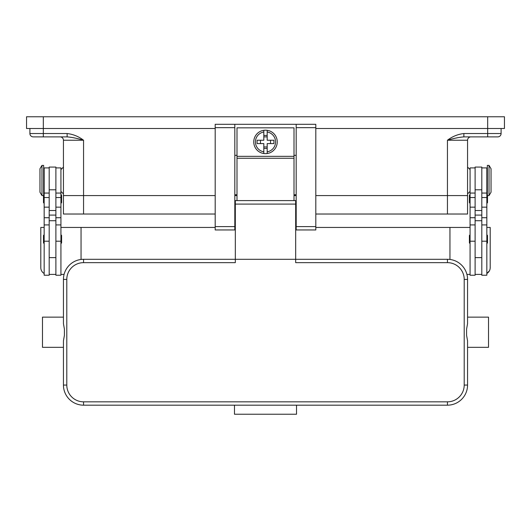 <?xml version="1.0" encoding="UTF-8"?>
<svg xmlns="http://www.w3.org/2000/svg" width="531" height="531" viewBox="0 0 531 531"><rect width="100%" height="100%" fill="white"/><g stroke="black" fill="none" stroke-linecap="round" stroke-linejoin="round"><path stroke-width="0.8" d="M33.261 136.885A3.352 3.352 0 0 1 30.884 135.903A3.352 3.352 0 0 0 33.261 136.885L67.132 136.885C71.785 137.244 77.26 138.359 83.559 140.237L83.559 195.574L63.441 195.574L215.194 195.574L83.559 195.574L83.559 214.02L215.194 214.02M83.559 214.02L63.441 214.02L63.441 140.237A3.352 3.352 0 0 0 60.089 136.885M315.806 214.02L467.559 214.02L467.559 195.574L315.806 195.574L467.559 195.574L467.559 140.237A3.352 3.352 0 0 1 470.911 136.885M296.185 195.574L294.008 195.574L296.185 195.574M236.992 195.574L234.815 195.574L236.992 195.574M43.316 116.767L43.316 128.502L26.55 128.502L26.55 116.767L504.45 116.767L504.45 128.502L487.684 128.502L487.684 136.885L497.739 136.885A3.352 3.352 0 0 0 500.116 135.903A3.352 3.352 0 0 1 497.739 136.885M67.132 136.885L67.132 133.533L43.316 133.533L43.316 128.502L215.194 128.502M315.806 128.502L487.684 128.502L487.684 116.767M501.098 128.502L501.098 133.533L463.868 133.533L463.868 136.885L487.684 136.885M29.902 128.502L29.902 133.533A3.352 3.352 0 0 0 30.884 135.903M463.868 133.533C457.841 134.243 452.366 136.48 447.441 140.237C453.739 138.359 459.215 137.244 463.868 136.885M501.098 133.533A3.352 3.352 0 0 1 500.116 135.903M475.106 167.909L470.074 167.909L470.074 275.224L475.106 275.224L475.106 220.73L481.809 220.73L481.809 167.073L475.106 167.073L475.106 220.73M469.404 195.408L469.404 202.45L469.404 195.408A0.67 0.67 0 0 1 470.074 194.738M470.074 203.121A0.67 0.67 0 0 1 469.404 202.45M470.074 243.364A0.67 0.67 0 0 1 469.404 242.694L469.404 235.651A0.67 0.67 0 0 1 470.074 234.981M481.809 167.909L486.841 167.909L486.841 275.224L481.809 275.224L481.809 220.73M486.841 194.738A0.67 0.67 0 0 1 487.345 194.963M487.511 195.574L487.511 202.45A0.67 0.67 0 0 1 486.841 203.121M486.841 234.981A0.67 0.67 0 0 1 487.511 235.651L487.511 242.694A0.67 0.67 0 0 1 486.841 243.364M489.024 165.393L487.345 165.393L487.345 195.574L489.024 195.574L489.024 165.393L491.036 168.745L491.036 192.222L489.024 195.574M475.106 274.388L481.809 274.388M55.894 167.909L60.926 167.909L60.926 275.224L55.894 275.224L55.894 220.73L49.191 220.73L49.191 167.073L55.894 167.073L55.894 220.73M60.926 203.121A0.67 0.67 0 0 0 61.596 202.45L61.596 195.408A0.67 0.67 0 0 0 60.926 194.738M60.926 243.364A0.67 0.67 0 0 0 61.596 242.694L61.596 235.651A0.67 0.67 0 0 0 60.926 234.981M49.191 167.909L44.159 167.909L44.159 275.224L49.191 275.224L49.191 220.73M44.159 194.738A0.67 0.67 0 0 0 43.655 194.963M43.489 195.574L43.489 202.45A0.67 0.67 0 0 0 44.159 203.121M44.159 234.981A0.67 0.67 0 0 0 43.489 235.651L43.489 242.694A0.67 0.67 0 0 0 44.159 243.364M41.976 165.393L43.655 165.393L43.655 195.574L41.976 195.574L41.976 165.393L39.964 168.745L39.964 192.222L41.976 195.574M44.159 273.492A6.711 6.711 0 0 1 40.801 267.677L40.801 227.434L44.159 227.434M215.194 227.434L60.926 227.434M60.926 274.388L64.078 274.388M81.051 227.434L81.051 259.453M55.894 274.388L49.191 274.388M486.841 227.434L490.199 227.434L490.199 267.677A6.711 6.711 0 0 1 486.841 273.492L489.449 270.757M449.949 259.453L449.949 227.434L470.074 227.434M470.074 274.388L466.922 274.388M449.949 227.434L315.806 227.434M296.185 227.434L295.681 227.434M235.319 227.434L234.815 227.434M315.806 127.666L315.806 124.307L296.185 124.307L296.185 229.95L315.806 229.95L315.806 127.666L296.185 127.666M296.185 194.738L294.008 194.738M236.992 194.738L234.815 194.738M234.815 124.307L215.194 124.307L215.194 229.95L234.815 229.95L234.815 124.307L296.185 124.307M296.185 155.331L294.008 155.331M236.992 155.331L234.815 155.331M294.008 200.605L294.008 127.832L236.992 127.832L236.992 200.605M265.5 130.181A11.735 11.735 0 0 1 267.179 130.301L267.179 140.237L273.916 140.237L273.916 143.596L267.179 143.596L267.179 153.532A11.735 11.735 0 0 1 263.821 153.532L263.821 143.596L257.084 143.596L257.084 140.237L263.821 140.237L263.821 130.301A11.735 11.735 0 0 1 265.5 130.181M267.179 130.301L267.179 131.993A10.062 10.062 0 0 1 267.179 151.839L267.179 153.532A11.735 11.735 0 0 0 267.179 130.301A11.735 11.735 0 0 1 267.179 153.532M270.531 143.596L270.531 140.237M263.821 135.432L267.179 135.432M267.179 136.885L263.821 136.885M263.821 131.993L263.821 130.301A11.735 11.735 0 0 0 263.821 153.532L263.821 151.839A10.062 10.062 0 0 1 263.821 131.993M260.469 140.237L260.469 143.596M267.179 148.401L263.821 148.401M263.821 146.948L267.179 146.948M235.319 212.008L234.815 212.008M83.559 401.828A16.766 16.766 0 0 1 66.793 385.061L66.793 279.419A16.766 16.766 0 0 1 83.559 262.653L235.319 262.653L235.319 259.294L295.681 259.294L295.681 200.605L235.319 200.605L235.319 259.294L83.559 259.294A20.125 20.125 0 0 0 63.441 279.419L63.441 323.651L64.424 329.187L64.424 335.287L63.441 340.829L63.441 385.061A20.125 20.125 0 0 0 83.559 405.18L447.441 405.18A20.125 20.125 0 0 0 467.559 385.061L467.559 340.829L466.576 335.287L466.576 329.187L467.559 323.651L467.559 279.419A20.125 20.125 0 0 0 447.441 259.294L295.681 259.294L295.681 262.653L447.441 262.653A16.766 16.766 0 0 1 464.207 279.419L464.207 385.061A16.766 16.766 0 0 1 447.441 401.828L83.559 401.828L83.559 405.18M63.441 323.651L63.441 317.146L42.48 317.146L42.48 347.327L63.441 347.327L63.441 340.829M467.559 323.651L467.559 317.146L488.52 317.146L488.52 347.327L467.559 347.327L467.559 340.829M234.476 405.18L296.524 405.18L296.524 414.233L234.476 414.233L234.476 405.18M296.185 212.008L295.681 212.008M447.441 214.02L447.441 140.237L467.559 140.237M43.316 136.885L43.316 133.533L29.902 133.533M63.441 140.237L83.559 140.237C78.634 136.48 73.159 134.243 67.132 133.533M475.106 241.2L470.074 241.2M475.106 217.73L470.074 217.73M475.106 207.163L470.074 207.163M475.106 197.532L470.074 197.532M486.841 241.2L481.809 241.2M486.841 217.73L481.809 217.73M486.841 207.163L481.809 207.163M486.841 197.532L481.809 197.532M475.106 189.793L481.809 189.793M475.106 210.528L481.809 210.528M475.106 215.088L481.809 215.088M55.894 241.2L60.926 241.2M55.894 217.73L60.926 217.73M55.894 207.163L60.926 207.163M55.894 197.532L60.926 197.532M44.159 241.2L49.191 241.2M44.159 217.73L49.191 217.73M44.159 207.163L49.191 207.163M44.159 197.532L49.191 197.532M55.894 215.088L49.191 215.088M55.894 210.528L49.191 210.528M55.894 189.793L49.191 189.793M215.194 127.666L234.815 127.666M215.194 226.598L234.815 226.598M296.185 226.598L315.806 226.598M236.992 156.34L294.008 156.34M236.992 158.251L294.008 158.251M83.559 262.653L83.559 259.294M66.793 279.419L63.441 279.419M66.793 385.061L63.441 385.061M447.441 405.18L447.441 401.828M467.559 385.061L464.207 385.061M467.559 279.419L464.207 279.419M447.441 259.294L447.441 262.653M295.681 204.083L235.319 204.083M63.441 167.073L60.926 169.581M470.074 191.386L467.559 193.901M470.074 169.581L467.559 167.073M60.926 191.386L63.441 193.901M475.106 257.621L481.809 257.621M475.106 224.918L470.074 224.918M475.106 193.058L470.074 193.058M486.841 188.87L487.345 188.87M486.841 172.097L487.345 172.097M486.841 224.918L481.809 224.918M486.841 193.058L481.809 193.058M55.894 193.058L60.926 193.058M55.894 224.918L60.926 224.918M44.159 224.918L49.191 224.918M44.159 193.058L49.191 193.058M44.159 172.097L43.655 172.097M43.655 188.87L44.159 188.87M49.191 257.621L55.894 257.621M234.815 220.73L235.319 220.73M295.681 220.73L296.185 220.73"/></g></svg>
